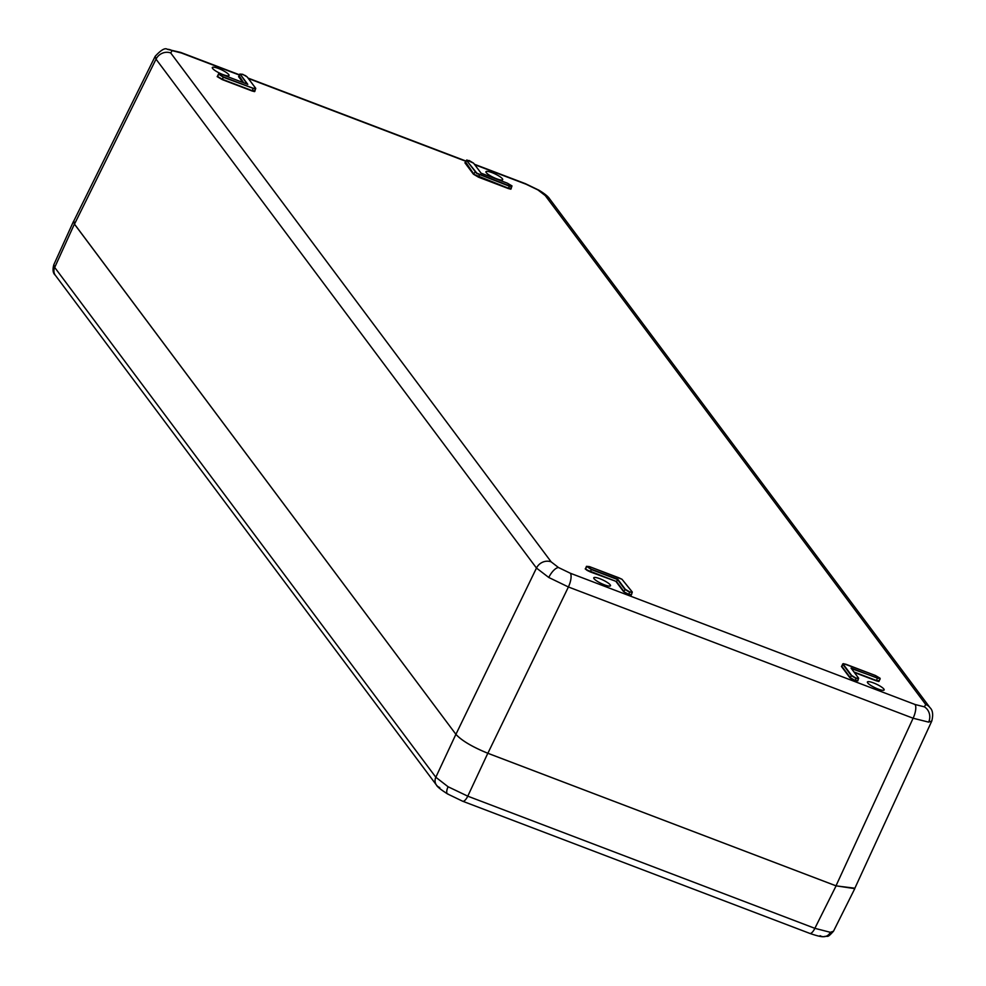 <?xml version="1.0" encoding="UTF-8"?>
<svg xmlns="http://www.w3.org/2000/svg" width="986" height="986" viewBox="0 0 986 986"><rect width="100%" height="100%" fill="white"/><g stroke="black" fill="none" stroke-linecap="round" stroke-linejoin="round"><path stroke-width="1.48" d="M439.744 787.543A8.554 7.789 -36.8 0 1 436.49 785.115L55.364 275.304C52.936 273.27 52.418 269.733 53.823 264.692L54.698 267.44L435.824 777.251L448.088 786.754L467.771 796.17L814.867 928.331L830.36 932.312L833.503 931.215C826.527 938.906 828.622 935.258 823.643 936.7L823.643 936.7A8.554 7.678 90.1 0 1 820.056 935.702M73.864 220.864L74.406 224.081L54.698 267.44A8.554 7.789 -36.8 0 0 55.364 275.304M931.807 721L854.677 888.632L836.005 885.822L487.86 753.267C472.405 746.944 461.756 740.646 455.914 734.336L74.406 224.081M448.088 786.754A8.554 3.34 120.6 0 0 447.582 793.964C440.767 789.601 437.069 786.643 436.49 785.115L436.49 785.115A8.554 7.789 -36.8 0 1 435.824 777.251L455.877 734.348C461.719 740.646 472.356 746.944 487.811 753.267L467.771 796.17A8.554 3.069 110.8 0 1 462.656 801.224L447.582 793.964A8.554 3.34 120.6 0 0 448.334 794.161M830.36 932.312A8.554 7.678 90.1 0 1 823.643 936.7C821.424 936.934 816.802 935.837 809.752 933.385A8.554 3.069 110.8 0 0 814.867 928.331L836.091 885.872L487.811 753.267M836.091 885.872L854.887 888.201M843.203 664.17L851.657 675.484L856.082 678.121L858.547 678.109L851.054 668.089L877.429 678.134L879.931 678.146L875.469 675.521L843.523 663.627L841.822 666.326L850.302 677.665L855.084 680.5L857.746 680.5M858.227 678.651L856.045 678.467L851.288 675.632L842.833 664.33M856.082 678.121L855.035 680.845L849.932 677.813L841.452 666.474L841.822 665.858M879.598 678.688L851.497 668.619M255.645 88.272L247.19 76.957L242.753 74.32L240.301 74.332L247.794 84.352L221.419 74.307L218.917 74.295L223.378 76.92L253.155 88.259L255.645 88.272L255.436 89.196L223.329 77.265L218.917 74.295M247.116 84.081L240.301 74.332M245.477 75.639L242.568 74.48M254.992 90.995L254.622 91.624L252.133 90.995L222.294 79.632L217.179 76.612L217.894 75.873L217.549 76.452L222.343 79.287L252.182 90.65L254.856 90.663M511.882 185.849L507.433 183.211L481.057 173.166L473.576 163.158L469.139 160.521L466.686 160.533L476.854 173.166L509.38 185.824L511.882 185.849L511.66 186.761L509.331 186.169L476.608 173.413L466.686 160.533M511.216 188.56L510.847 189.189L508.369 188.56L478.518 177.197L473.416 174.165L508.419 188.215L511.093 188.227M879.253 680.87L878.896 681.499L876.406 680.87L879.13 680.525M857.882 680.845L855.035 680.845M632.162 591.908L621.993 579.275L589.468 566.617L586.953 566.593L591.415 569.23L617.791 579.275L625.272 589.283L629.709 591.92L632.297 592.241M631.508 594.644L631.139 595.273L628.661 594.644L623.546 591.612L628.711 594.299L629.66 592.266L624.914 589.443L617.495 579.521L591.366 569.575L586.953 566.593M631.841 592.463L629.709 591.92M628.661 594.644L631.373 594.299M586.596 566.753L585.585 568.762L585.93 568.17L585.585 568.762L587.434 570.179L616.496 581.543L590.331 571.942L587.188 570.426L585.228 568.91L585.598 568.293M925.718 704.497A11.401 10.378 143.2 0 1 930.057 707.738L930.057 707.738C932.756 710.253 933.335 714.677 931.795 721.012L928.652 722.122L913.11 718.227L568.404 586.978L548.771 577.476L536.47 568.059L156.022 59.16L155.184 56.301L73.642 221.32L74.492 224.13L455.914 734.336L536.47 568.059A11.401 10.378 143.2 0 1 551.174 561.884L558.532 567.554L570.327 573.236L915.033 704.485L924.35 706.839L925.718 704.497L545.27 195.598L537.912 189.928L526.117 184.246A11.401 4.092 -69.2 0 0 525.365 183.655L474.451 164.268M610.223 584.846A9.268 1.923 25.5 0 0 601.398 579.337A9.268 1.923 25.5 0 0 593.769 577.771A9.268 1.923 25.5 0 0 594.04 578.696A9.268 1.923 25.5 0 0 602.89 584.217A9.268 1.923 25.5 0 0 610.494 585.758A9.268 1.923 25.5 0 0 610.223 584.846M883.863 689.041A9.268 1.923 -154.5 0 1 884.146 689.953A9.268 1.923 -154.5 0 1 876.529 688.413A9.268 1.923 -154.5 0 1 867.692 682.891A9.268 1.923 -154.5 0 1 867.409 681.967A9.268 1.923 -154.5 0 1 875.038 683.532A9.268 1.923 -154.5 0 1 883.863 689.041M486.221 172.624A9.268 1.923 25.5 0 0 495.071 178.158A9.268 1.923 25.5 0 0 502.687 179.698A9.268 1.923 25.5 0 0 502.404 178.786A9.268 1.923 25.5 0 0 493.579 173.265A9.268 1.923 25.5 0 0 485.95 171.712A9.268 1.923 25.5 0 0 486.221 172.624M212.582 68.428A9.268 1.923 -154.5 0 1 212.31 67.516A9.268 1.923 -154.5 0 1 219.927 69.069A9.268 1.923 -154.5 0 1 228.752 74.591A9.268 1.923 -154.5 0 1 229.035 75.503A9.268 1.923 -154.5 0 1 221.431 73.962A9.268 1.923 -154.5 0 1 212.582 68.428M473.416 174.165L464.936 162.838L465.306 162.209M217.179 76.612L217.549 75.984M242.938 82.491L238.563 76.637L238.932 76.008M617.791 579.275L616.496 581.543L623.916 591.464L625.272 589.283M842.167 665.735L841.452 666.474M217.549 76.452L218.547 74.443M239.265 75.897L243.616 82.75M465.651 162.098L473.785 174.017L475.141 171.847M880.03 678.232L875.469 675.521M247.19 76.957L245.514 75.663M222.294 79.632L223.378 76.92M252.133 90.995L253.155 88.259M473.576 163.158L466.711 160.028M467.007 159.991L465.429 162.246M478.518 177.197L479.603 174.485M511.105 188.486L511.993 185.935L507.383 183.199M509.38 185.824L508.369 188.56M851.657 675.484L849.932 677.813M590.331 571.942L591.415 569.23M621.993 579.275L619.233 577.956M558.532 567.554A11.401 4.449 120.6 0 0 548.771 577.476M487.86 753.267L568.404 586.978A11.401 4.092 -69.2 0 0 570.327 573.236M924.35 706.839A11.401 10.23 90.1 0 1 928.652 722.122M239.315 75.047L181.412 52.997L172.094 50.631L170.726 52.973A11.401 10.378 143.2 0 0 156.022 59.16L74.492 224.13M172.094 50.631A11.401 10.23 -89.9 0 0 167.3 49.3L167.3 49.3C165.13 47.587 161.088 49.916 155.184 56.301M537.912 189.928A11.401 4.449 -59.4 0 1 538.911 190.187L525.365 183.655M623.546 591.612L616.201 581.789M876.406 680.87L854.381 672.477M170.726 52.973L551.174 561.884M526.117 184.246L474.771 164.699M465.688 161.236L248.386 78.498M836.005 885.822L913.11 718.227A11.401 4.092 -69.2 0 0 915.033 704.485M853.999 671.971L876.455 680.525L877.429 678.134M239.943 74.492L238.563 76.637M466.316 160.681L464.936 162.838M538.911 190.187C544.691 193.7 548.253 196.596 549.609 198.839L549.609 198.839A11.401 10.378 143.2 0 0 545.27 195.598M181.412 52.997A11.401 4.092 -69.2 0 0 180.66 52.406L239.45 74.788M589.468 566.617L619.22 577.932M507.408 183.199L481.094 173.179L473.724 163.368M247.72 84.315L221.406 74.295L218.436 74.036L217.672 76.021M254.881 90.922L255.756 88.346L247.35 77.167M841.945 665.883L842.71 663.898L845.68 664.17L875.445 675.496M833.503 931.215L854.751 888.719M53.823 264.692L73.543 221.295M809.752 933.385L462.656 801.224M857.771 680.759L858.646 678.183L851.201 668.225M880.178 678.886L880.042 678.232M242.741 74.307L239.808 74.061L239.043 76.045M589.443 566.605L586.473 566.334L585.709 568.318M631.508 594.718L632.272 591.994L622.018 579.287M880.178 678.898L879.155 680.784M465.823 160.989L248.078 78.079M930.057 707.738L549.609 198.839M167.3 49.3L180.66 52.406"/></g></svg>
